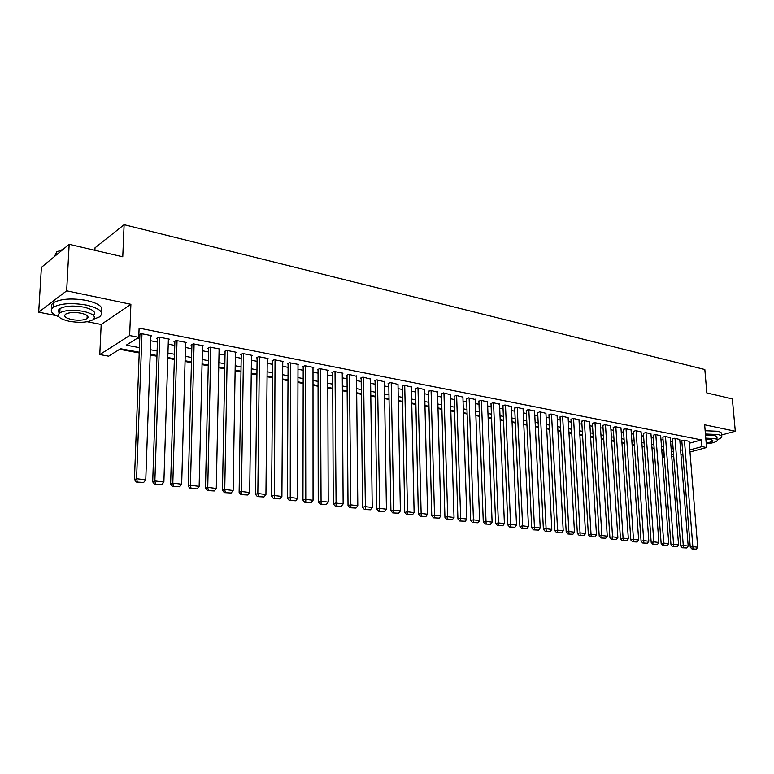 <?xml version="1.0" encoding="UTF-8"?>
<svg xmlns="http://www.w3.org/2000/svg" width="774" height="774" viewBox="0 0 774 774"><rect width="100%" height="100%" fill="white"/><g stroke="black" fill="none" stroke-linecap="round" stroke-linejoin="round"><path stroke-width="1.16" d="M139.243 352.209L120.56 348.726L108.65 356.185L99.788 354.569L129.645 335.558L138.759 337.329L126.249 345.165L139.417 347.652M87.23 321.723L101.181 324.47L99.788 354.569M101.181 324.47L130.893 304.298L66.651 290.811L69.176 244.303L41.399 267.378L38.7 312.164L56.163 315.608M94.902 250.302L95.018 247.806L124.121 224.673L704.833 369.527L706.836 392.94L732.349 398.891L735.3 431.234L704.65 424.8L706.565 447.527L689.973 451.997M664.363 457.163L663.628 457.028L664.334 456.834M661.77 450.236L663.134 450.487L663.628 457.028M119.651 349.297L139.214 352.944M150.175 354.985L156.938 356.243M167.774 358.256L174.344 359.484M185.063 361.477L191.439 362.667M202.043 364.641L208.245 365.792M218.732 367.747L224.75 368.869M235.122 370.794L240.975 371.888M251.231 373.794L256.92 374.858M267.069 376.745L272.593 377.77M282.645 379.647L288.005 380.644M297.951 382.491L303.156 383.469M313.006 385.297L318.066 386.245M327.808 388.055L332.723 388.974M342.369 390.764L347.149 391.654M356.698 393.434L361.332 394.295M370.794 396.056L375.303 396.898M384.668 398.639L389.041 399.452M398.31 401.184L402.567 401.977M411.749 403.68L415.88 404.454M424.974 406.147L428.989 406.892M437.997 408.575L441.886 409.291M450.816 410.955L454.599 411.662M463.442 413.306L467.119 413.993M475.884 415.628L479.445 416.286M488.133 417.902L491.587 418.55M500.197 420.147L503.545 420.775M512.078 422.362L515.339 422.972M523.795 424.549L526.949 425.129M535.337 426.697L538.404 427.267M546.705 428.815L549.685 429.367M557.919 430.895L560.802 431.437M568.977 432.956L571.773 433.479M579.871 434.988L582.58 435.491M590.61 436.981L593.242 437.474M601.204 438.955L603.749 439.429M611.644 440.899L614.111 441.364M621.948 442.815L624.337 443.26M632.106 444.711L634.419 445.137M642.13 446.579L644.374 446.995M652.018 448.417L654.185 448.823M66.651 290.811L38.7 312.164M721.378 435.075L735.3 431.234M150.833 336.255L151.743 335.693L141.091 333.594L138.991 334.919L139.891 335.094M168.355 339.66L169.245 339.128L158.786 337.067L156.658 338.364L157.538 338.538M185.567 343.008L186.447 342.495L176.162 340.483L174.015 341.75L174.866 341.924M202.478 346.297L203.33 345.814L193.239 343.83L191.052 345.088L191.904 345.252M219.1 349.529L219.932 349.064L210.006 347.12L207.8 348.358L208.632 348.513M235.422 352.702L236.244 352.267L226.492 350.351L224.257 351.57L225.07 351.725M251.473 355.837L252.276 355.411L242.688 353.534L240.433 354.724L241.236 354.889M267.243 358.904L268.036 358.507L258.613 356.659L256.329 357.83L257.123 357.985M282.752 361.932L283.526 361.545L274.257 359.726L271.964 360.887L272.738 361.042M298 364.902L298.764 364.535L289.65 362.745L287.328 363.886L288.092 364.041M312.996 367.824L313.741 367.476L304.782 365.715L302.441 366.837L303.185 366.982M327.75 370.698L328.476 370.369L319.662 368.637L317.301 369.74L318.037 369.885M342.253 373.532L342.969 373.213L334.3 371.51L331.93 372.594L332.646 372.739M356.533 376.319L348.706 374.335L346.307 375.409L347.023 375.545M370.572 379.057L362.871 377.112L360.461 378.176L361.168 378.312M384.397 381.756L376.812 379.85L374.393 380.895L375.08 381.031M398 384.417L390.541 382.54L388.093 383.565L388.771 383.701M411.391 387.029L404.047 385.191L402.257 386.332M424.568 389.603L417.341 387.803L415.532 388.925M437.552 392.137L430.421 390.367L428.593 391.48M450.333 394.634L443.318 392.892L441.461 393.995M462.91 397.091L456.002 395.388L454.125 396.472M475.313 399.519L468.502 397.836L466.606 398.9M487.523 401.899L480.818 400.255L478.903 401.309M499.549 404.251L492.941 402.635L491.006 403.67M511.401 406.573L504.89 404.976L502.936 406.002M523.079 408.856L516.664 407.288L514.691 408.295M534.582 411.1L528.265 409.562L526.281 410.559M545.922 413.316L539.691 411.807L537.698 412.794M557.106 415.503L550.962 414.013L548.95 414.99M568.126 417.66L562.069 416.199L560.037 417.157M578.991 419.789L573.021 418.347L570.98 419.295M589.701 421.878L583.819 420.466L581.758 421.395M600.266 423.949L594.461 422.546L592.391 423.475M610.686 425.99L604.958 424.607L602.878 425.526M620.961 427.993L615.311 426.638L613.221 427.538M631.091 429.976L625.518 428.641L623.418 429.531M641.085 431.931L635.589 430.625L633.48 431.495M650.953 433.866L645.526 432.569L643.407 433.44M660.686 435.772L655.326 434.495L653.198 435.346M670.284 437.649L665.001 436.391L662.863 437.242M679.756 439.506L674.541 438.268L672.393 439.1M663.134 450.487L663.84 450.294M689.266 443.26L701.399 439.903L139.107 328.128L138.759 337.329M137.385 338.19L139.755 338.644M150.678 340.753L157.412 342.06M168.219 344.149L174.769 345.417M185.45 347.487L191.807 348.716M202.372 350.757L208.554 351.957M219.003 353.979L225.011 355.14M235.354 357.143L241.178 358.275M251.415 360.249L257.074 361.352M267.204 363.306L272.709 364.37M282.723 366.305L288.073 367.34M297.99 369.266L303.185 370.272M312.996 372.168L318.046 373.145M327.76 375.022L332.665 375.971M342.282 377.838L347.052 378.757M356.572 380.595L361.197 381.495M370.63 383.324L375.119 384.185M384.465 385.994L388.829 386.845M398.078 388.635L402.316 389.448M411.478 391.228L415.599 392.021M424.674 393.773L428.67 394.547M437.658 396.288L441.548 397.043M450.449 398.765L454.222 399.49M463.046 401.203L466.712 401.909M475.459 403.602L479.009 404.289M487.678 405.963L491.122 406.631M499.714 408.295L503.061 408.943M511.575 410.588L514.826 411.217M523.263 412.852L526.417 413.461M534.776 415.087L537.833 415.677M546.125 417.283L549.095 417.854M557.319 419.44L560.192 420.001M568.339 421.578L571.135 422.12M579.213 423.678L581.922 424.2M589.933 425.758L592.565 426.261M600.508 427.799L603.052 428.293M610.928 429.822L613.395 430.296M621.212 431.805L623.602 432.269M631.352 433.769L633.664 434.214M641.356 435.704L643.6 436.139M651.224 437.62L653.391 438.036M660.957 439.497L663.057 439.903M670.565 441.354L672.596 441.751M680.046 443.192L682.01 443.57M689.112 441.335L683.964 440.116L681.807 440.938M130.893 304.298L129.645 335.558M701.399 439.903L701.96 446.627L706.565 447.527M69.176 244.303L122.766 256.794L124.121 224.673M673.38 451.861L671.348 451.484M663.831 450.081L661.722 449.684M654.146 448.272L651.969 447.865M644.336 446.443L642.091 446.027M634.38 444.586L632.068 444.15M624.299 442.709L621.909 442.254M614.082 440.793L611.605 440.338M603.71 438.868L601.166 438.384M593.203 436.904L590.572 436.41M582.551 434.911L579.832 434.408M571.734 432.898L568.938 432.376M560.773 430.857L557.89 430.315M549.656 428.777L546.676 428.225M538.375 426.677L535.308 426.106M526.93 424.539L523.766 423.949M515.31 422.372L512.059 421.762M503.526 420.176L500.168 419.547M491.558 417.941L488.104 417.292M479.416 415.677L475.855 415.009M467.09 413.374L463.423 412.697M454.58 411.042L450.797 410.336M441.877 408.672L437.978 407.946M428.97 406.263L424.965 405.518M415.861 403.815L411.739 403.051M402.548 401.338L398.3 400.545M389.032 398.813L384.659 398M375.293 396.249L370.785 395.408M361.332 393.647L356.688 392.776M347.139 390.996L342.369 390.106M332.723 388.306L327.808 387.387M318.066 385.578L313.006 384.63M303.166 382.791L297.951 381.824M288.005 379.966L282.645 378.97M272.603 377.093L267.078 376.058M256.929 374.171L251.24 373.107M240.985 371.191L235.132 370.107M224.76 368.172L218.742 367.04M208.254 365.086L202.062 363.935M191.459 361.951L185.083 360.761M174.363 358.768L167.794 357.54M156.958 355.518L150.195 354.26M671.609 454.86L673.574 454.328M682.832 453.922L680.936 454.435M673.738 456.379L671.764 456.912M689.808 449.926L701.96 446.627M150.359 349.713L157.112 350.99M167.939 353.031L174.498 354.279M185.209 356.301L191.575 357.501M202.169 359.504L208.361 360.674M218.829 362.648L224.847 363.79M235.209 365.744L241.053 366.847M251.298 368.782L256.978 369.856M267.117 371.772L272.632 372.816M282.674 374.713L288.034 375.719M297.961 377.596L303.166 378.583M313.006 380.44L318.056 381.389M327.789 383.227L332.704 384.156M342.34 385.974L347.11 386.884M356.65 388.683L361.284 389.554M370.736 391.344L375.235 392.195M384.591 393.956L388.964 394.788M398.223 396.54L402.47 397.333M411.652 399.074L415.773 399.848M424.868 401.571L428.873 402.325M437.871 404.028L441.761 404.763M450.681 406.447L454.464 407.153M463.297 408.827L466.964 409.523M475.72 411.178L479.28 411.845M487.959 413.49L491.413 414.138M500.014 415.764L503.371 416.393M511.895 418.008L515.145 418.618M523.592 420.214L526.755 420.814M535.124 422.391L538.191 422.972M546.492 424.539L549.463 425.1M557.696 426.658L560.579 427.2M568.735 428.748L571.531 429.27M579.629 430.799L582.338 431.312M590.359 432.83L592.99 433.324M600.943 434.824L603.488 435.307M611.383 436.797L613.85 437.262M621.677 438.742L624.067 439.197M631.826 440.658L634.138 441.103M641.84 442.554L644.084 442.98M651.718 444.421L653.895 444.827M661.47 446.259L663.57 446.656M671.087 448.078L673.119 448.465M680.578 449.868L682.542 450.245M689.092 441.112L697.684 547.228L692.953 546.647L690.244 547.179L691.917 548.93L696.31 549.124L691.917 548.93M681.788 440.725L690.244 547.179M684.429 440.203L693.001 548.718M696.31 549.124L697.684 547.228M717.275 439.922L721.6 437.562C722.432 436.275 721.174 435.259 717.827 434.524L705.424 434.021M721.32 434.32C722.142 433.014 720.884 431.998 717.537 431.253L705.153 430.741M705.52 435.172L714.15 435.549C716.569 436.072 717.488 436.807 716.888 437.745L717.043 439.593M706.265 443.87C712.09 443.231 715.718 442.186 717.14 440.725C717.75 439.796 716.83 439.071 714.412 438.548L705.782 438.181M706.178 442.863C709.758 442.438 711.974 441.78 712.835 440.88L711.064 439.477L705.869 439.216M93.693 319.178L99.546 316.885C104.471 312.425 100.098 308.497 86.427 305.091C72.098 302.663 61.146 303.321 53.561 307.065C49.313 310.297 51.055 313.528 58.785 316.76M100.862 311.458C103.871 307.172 99.14 303.505 86.659 300.467C72.35 298.009 61.398 298.677 53.832 302.45C51.326 304.124 50.832 305.982 52.351 308.013M59.453 313.015C57.827 311.39 58.021 309.9 60.024 308.536C65.461 305.836 73.337 305.362 83.65 307.094C93.248 309.445 96.508 312.212 93.431 315.395M88.043 317.446L87.104 317.621M69.486 321.326C79.799 322.99 87.617 322.477 92.928 319.778C96.489 316.576 93.325 313.77 83.437 311.341C73.114 309.629 65.229 310.103 59.791 312.783C56.154 316.102 59.385 318.946 69.486 321.326M80.912 313.151C74.256 312.048 69.186 312.357 65.703 314.089C63.362 316.218 65.442 318.046 71.924 319.585C78.571 320.659 83.621 320.33 87.056 318.598C89.358 316.518 87.307 314.708 80.912 313.151M63.139 249.315L56.705 251.908L54.49 256.504M58.708 312.096L59.811 312.522M679.736 439.284L688.183 546.067L683.384 545.476L680.675 546.018L682.349 547.779L686.799 547.973L682.349 547.779M672.374 438.877L680.675 546.018M675.015 438.355L683.432 547.566M686.799 547.973L688.183 546.067M670.265 437.426L678.546 544.886L673.68 544.296L670.981 544.838L672.664 546.608L677.144 546.812L672.664 546.608M662.844 437.01L670.981 544.838M665.485 436.488L673.738 546.396M677.144 546.812L678.546 544.886M660.667 435.539L668.775 543.696L663.84 543.096L661.151 543.638L662.834 545.428L667.372 545.631L662.834 545.428M653.179 435.114L661.151 543.638M655.82 434.591L663.908 545.215M667.372 545.631L668.775 543.696M650.934 433.634L658.877 542.487L653.875 541.877L651.176 542.429L652.869 544.228L657.455 544.432L652.869 544.228M643.388 433.198L651.176 542.429M646.019 432.666L653.953 544.006M657.455 544.432L658.877 542.487M641.075 431.699L648.835 541.258L643.765 540.639L641.075 541.2L642.768 543.009L647.403 543.222L642.768 543.009M633.461 431.253L641.075 541.2M636.093 430.721L643.852 542.787M647.403 543.222L648.835 541.258M631.071 429.734L638.656 540.02L633.509 539.391L630.829 539.962L632.532 541.781L637.205 541.994L632.532 541.781M623.399 429.289L630.829 539.962M626.031 428.748L633.606 541.558M637.205 541.994L638.656 540.02M620.942 427.741L628.333 538.762L623.118 538.124L620.438 538.694L622.151 540.533L626.872 540.745L622.151 540.533M613.202 427.287L620.438 538.694M615.823 426.745L623.225 540.3M626.872 540.745L628.333 538.762M610.667 425.729L617.865 537.475L612.573 536.837L609.893 537.417L611.615 539.265L616.394 539.478L611.615 539.265M602.859 425.265L609.893 537.417M605.481 424.713L612.689 539.033M616.394 539.478L617.865 537.475M600.247 423.688L607.251 536.179L601.882 535.531L599.202 536.111L600.934 537.978L605.761 538.201L600.934 537.978M592.371 423.204L599.202 536.111M594.983 422.652L602.008 537.746M605.761 538.201L607.251 536.179M589.691 421.617L596.473 534.863L591.036 534.205L588.366 534.795L590.098 536.672L594.974 536.895L590.098 536.672M581.748 421.124L588.366 534.795M584.351 420.563L591.162 536.43M594.974 536.895L596.473 534.863M578.971 419.508L585.55 533.538L580.026 532.86L577.365 533.46L579.107 535.347L584.031 535.579L579.107 535.347M570.96 419.015L577.365 533.46M573.563 418.453L580.171 535.105M584.031 535.579L585.55 533.538M568.106 417.38L574.463 532.183L568.861 531.496L566.2 532.106L567.952 534.002L572.934 534.234L567.952 534.002M560.028 416.867L566.2 532.106M562.621 416.306L569.016 533.76M572.934 534.234L574.463 532.183M557.087 415.222L563.211 530.809L557.532 530.113L554.881 530.732L556.632 532.638L561.672 532.88L556.632 532.638M548.93 414.7L554.881 530.732M551.523 414.129L557.696 532.396M561.672 532.88L563.211 530.809M545.912 413.026L551.804 529.416L546.028 528.71L543.387 529.329L545.148 531.254L550.246 531.496L545.148 531.254M537.678 412.494L543.387 529.329M540.262 411.913L546.202 531.012M550.246 531.496L551.804 529.416M534.573 410.801L540.213 527.994L534.36 527.278L531.719 527.916L533.489 529.851L538.646 530.103L533.489 529.851M526.262 410.249L531.719 527.916M528.836 409.678L534.544 529.6M538.646 530.103L540.213 527.994M523.06 408.546L528.458 526.562L522.508 525.836L519.886 526.475L521.657 528.429L526.871 528.681L521.657 528.429M514.681 407.985L519.886 526.475M517.245 407.405L522.711 528.178M526.871 528.681L528.458 526.562M511.382 406.253L516.519 525.101L510.482 524.366L507.86 525.014L509.64 526.988L514.913 527.239L509.64 526.988M502.926 405.682L507.86 525.014M505.48 405.092L510.695 526.726M514.913 527.239L516.519 525.101M499.53 403.922L504.406 523.621L498.272 522.876L495.66 523.534L497.45 525.517L502.781 525.769L497.45 525.517M490.997 403.341L495.66 523.534M493.541 402.751L498.495 525.256M502.781 525.769L504.406 523.621M487.504 401.571L492.1 522.121L485.878 521.366L483.276 522.024L485.066 524.027L490.464 524.288L485.066 524.027M478.883 400.961L483.276 522.024M481.428 400.371L486.111 523.756M490.464 524.288L492.1 522.121M475.294 399.171L479.599 520.592L473.282 519.828L470.689 520.496L472.488 522.508L477.955 522.779L472.488 522.508M466.596 398.552L470.689 520.496M469.121 397.962L473.524 522.247M477.955 522.779L479.599 520.592M462.9 396.743L466.916 519.044L460.491 518.261L457.918 518.948L459.717 520.97L465.242 521.241L459.717 520.97M454.115 396.104L457.918 518.948M456.631 395.504L460.753 520.699M465.242 521.241L466.916 519.044M450.313 394.266L454.028 517.477L447.507 516.674L444.934 517.371L446.743 519.412L452.335 519.683L446.743 519.412M441.451 393.627L444.934 517.371M443.957 393.018L447.778 519.131M452.335 519.683L454.028 517.477M437.542 391.76L440.928 515.871L434.311 515.068L431.747 515.765L433.566 517.825L439.226 518.106L433.566 517.825M428.583 391.102L431.747 515.765M431.079 390.493L434.591 517.545M439.226 518.106L440.928 515.871M424.558 389.216L427.625 514.246L420.901 513.423L418.357 514.139L420.176 516.21L425.913 516.5L420.176 516.21M415.522 388.538L418.357 514.139M417.999 387.929L421.201 515.929M425.913 516.5L427.625 514.246M411.381 386.632L414.109 512.601L407.269 511.759L404.744 512.485L406.573 514.575L412.378 514.865L406.573 514.575M402.248 385.936L404.744 512.485M404.715 385.326L407.588 514.284M412.378 514.865L414.109 512.601M397.991 384.001L400.381 510.917L393.424 510.076L390.909 510.811L392.747 512.91L398.62 513.201L392.747 512.91M388.771 383.285L390.909 510.811M391.218 382.675L393.753 512.62M398.62 513.201L400.381 510.917M384.388 381.33L386.419 509.215L379.347 508.354L376.851 509.099L378.689 511.217L384.639 511.517L378.689 511.217M375.071 380.595L376.851 509.099M377.509 379.986L379.695 510.917M384.639 511.517L386.419 509.215M370.572 378.621L372.226 507.483L365.047 506.602L362.561 507.357L364.409 509.495L370.436 509.805L364.409 509.495M361.158 377.867L362.561 507.357M363.577 377.248L365.405 509.195M370.436 509.805L372.226 507.483M356.524 375.864L357.801 505.722L350.496 504.832L348.029 505.596L349.887 507.744L355.982 508.063L349.887 507.744M347.023 375.09L348.029 505.596M349.422 374.471L350.874 507.444M355.982 508.063L357.801 505.722M342.253 373.068L343.134 503.932L335.703 503.023L333.255 503.797L335.113 505.973L341.295 506.293L335.113 505.973M332.646 372.265L333.255 503.797M335.026 371.646L336.1 505.664M341.295 506.293L343.134 503.932M327.75 370.224L328.215 502.113L320.659 501.184L318.23 501.978L320.097 504.164L326.357 504.484L320.097 504.164M318.037 369.401L318.23 501.978M320.407 368.782L321.075 503.845M326.357 504.484L328.215 502.113M312.996 367.331L313.044 500.256L305.362 499.317L302.953 500.12L304.821 502.326L311.167 502.655L304.821 502.326M303.195 366.479L302.953 500.12M305.537 365.86L305.788 502.007M311.167 502.655L313.044 500.256M298 364.39L297.613 498.369L289.795 497.421L287.406 498.233L289.283 500.449L295.716 500.788L289.283 500.449M288.092 363.509L287.406 498.233M290.414 362.9L290.24 500.13M295.716 500.788L297.613 498.369M282.762 361.39L281.91 496.453L273.957 495.486L271.587 496.308L273.474 498.553L279.994 498.891L273.474 498.553M272.738 360.491L271.587 496.308M275.041 359.881L274.422 498.224M279.994 498.891L281.91 496.453M267.253 358.352L265.937 494.509L257.839 493.512L255.497 494.354L257.394 496.608L263.992 496.966L257.394 496.608M257.123 357.424L255.497 494.354M259.396 356.814L257.839 493.512L258.332 496.279M263.992 496.966L265.937 494.509M251.482 355.256L249.683 492.516L241.44 491.509L239.127 492.361L241.024 494.644L247.719 495.002L241.024 494.644M241.246 354.298L239.127 492.361M243.491 353.689L241.44 491.509L241.952 494.305M247.719 495.002L249.683 492.516M235.431 352.112L233.129 490.503L224.75 489.478L222.457 490.339L224.363 492.632L231.145 492.999L224.363 492.632M225.089 351.115L222.457 490.339M227.304 350.516L224.75 489.478L225.273 492.293M231.145 492.999L233.129 490.503M219.11 348.91L216.285 488.442L207.751 487.397L205.487 488.278L207.393 490.59L214.282 490.968L207.393 490.59M208.651 347.884L205.487 488.278M210.838 347.284L207.751 487.397L208.303 490.242M214.282 490.968L216.285 488.442M202.498 345.649L199.141 486.353L190.443 485.288L188.208 486.178L190.123 488.51L197.109 488.897L190.123 488.51M191.913 344.585L188.208 486.178M194.081 343.995L190.443 485.288L191.023 488.162M197.109 488.897L199.141 486.353M185.586 342.331L181.677 484.214L172.825 483.131L170.619 484.04L172.534 486.391L179.616 486.778L172.534 486.391M174.895 341.237L170.619 484.04M177.023 340.647L172.825 483.131L173.424 486.033M179.616 486.778L181.677 484.214M168.384 338.954L163.885 482.047L154.877 480.944L152.701 481.863L154.626 484.234L161.805 484.63L154.626 484.234M157.557 337.812L152.701 481.863M159.657 337.241L154.877 480.944L155.497 483.876M161.805 484.63L163.885 482.047M150.862 335.519L145.773 479.832L136.582 478.709L134.444 479.648L136.369 482.038L143.664 482.444L136.369 482.038M139.92 334.339L134.444 479.648M141.981 333.778L136.582 478.709L137.23 481.67M143.664 482.444L145.773 479.832M712.777 440.145L712.835 440.88M56.541 254.801L56.705 251.908M87.201 315.599L87.056 318.598M60.024 308.536L59.791 312.783M53.561 307.065L53.832 302.45"/></g></svg>
